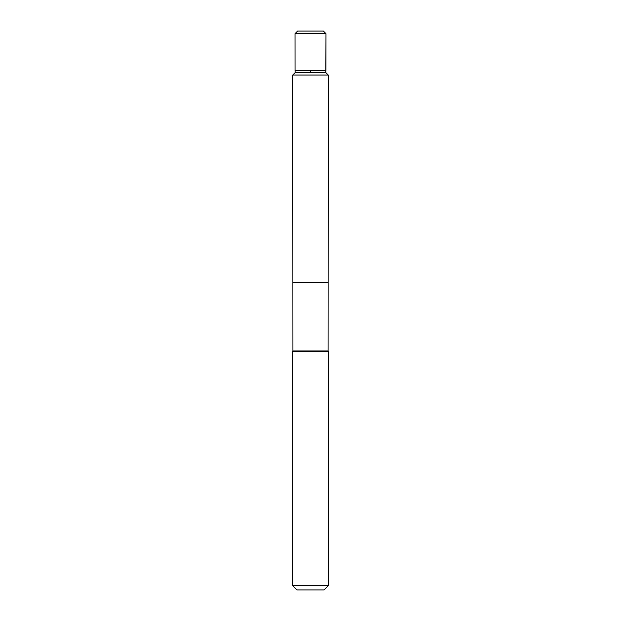 <?xml version="1.0" encoding="UTF-8"?>
<svg xmlns="http://www.w3.org/2000/svg" width="621" height="621" viewBox="0 0 621 621"><rect width="100%" height="100%" fill="white"/><g stroke="black" fill="none" stroke-linecap="round" stroke-linejoin="round"><path stroke-width="0.93" d="M292.747 75.056L292.879 282.555L328.121 282.555L328.082 350.966L292.918 350.966L292.879 282.555L328.121 282.555L328.253 75.056L292.747 75.056L295.161 72.649L325.839 72.649L325.955 70.491L295.045 70.491L295.022 33.658L325.978 33.658L325.955 70.491M292.918 350.966L292.747 351.525L328.253 351.525L328.082 350.966M328.253 585.704L292.747 585.704L296.993 589.95L324.007 589.95L328.253 585.704L328.253 351.525M295.022 33.658L297.63 31.05L323.37 31.05L325.978 33.658L325.839 72.649L328.253 75.056L328.121 282.555L310.5 282.555M310.5 72.649L310.5 70.491M292.747 585.704L292.747 351.525M295.161 72.649L295.045 70.491M325.839 72.649L328.253 75.056M323.37 31.05L325.978 33.658"/></g></svg>
